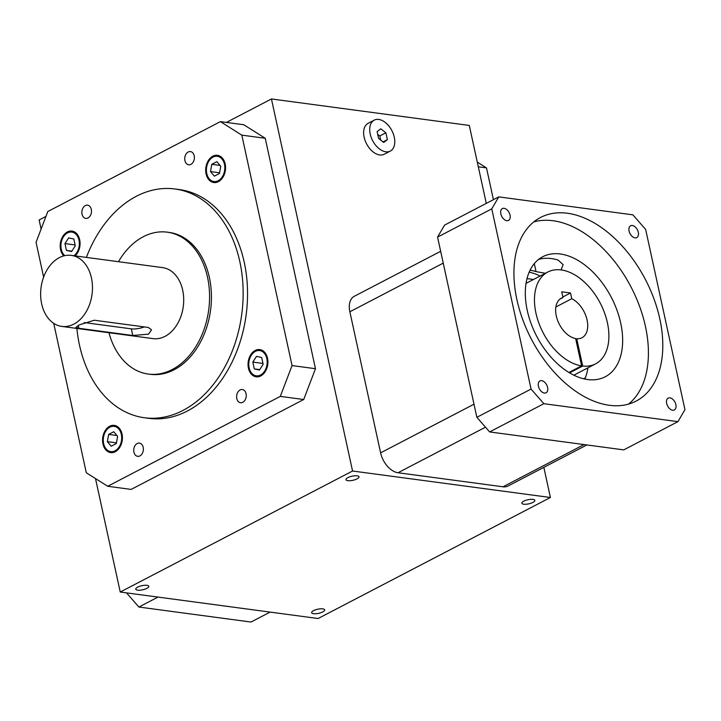 <?xml version="1.0" encoding="UTF-8"?>
<svg xmlns="http://www.w3.org/2000/svg" width="721" height="721" viewBox="0 0 721 721"><rect width="100%" height="100%" fill="white"/><g stroke="black" fill="none" stroke-linecap="round" stroke-linejoin="round"><path stroke-width="1.08" d="M357.093 478.861A6.669 2.091 -12.3 0 1 350.19 480.7A6.669 2.091 -12.3 0 1 345.972 479.663A6.669 2.091 -12.3 0 1 352.046 476.202A6.669 2.091 -12.3 0 1 359.004 476.824A6.669 2.091 -12.3 0 1 357.093 478.861M532.963 502.402A6.669 2.091 -12.3 0 1 526.06 504.24A6.669 2.091 -12.3 0 1 521.842 503.213A6.669 2.091 -12.3 0 1 527.916 499.743A6.669 2.091 -12.3 0 1 534.874 500.365A6.669 2.091 -12.3 0 1 532.963 502.402M146.904 588.354A6.669 2.091 -12.3 0 1 140 590.193A6.669 2.091 -12.3 0 1 135.782 589.156A6.669 2.091 -12.3 0 1 141.857 585.695A6.669 2.091 -12.3 0 1 148.814 586.317A6.669 2.091 -12.3 0 1 146.904 588.354M390.304 151.086L384.221 154.249A17.439 10.842 -117.5 0 1 364.123 137.179A17.439 10.842 -117.5 0 1 368.107 123.327L374.19 120.155A17.439 10.842 -117.5 0 1 391.863 130.609A17.439 10.842 -117.5 0 1 390.304 151.086A17.439 10.842 -117.5 0 1 370.215 134.007A17.439 10.842 -117.5 0 1 374.19 120.155M543.841 467.361L550.411 497.499L352.56 471.011L271.438 98.957L469.29 125.445L486.287 203.385M352.56 471.011L120.245 592.031L95.505 478.573M41.106 229.08L39.123 219.968L45.946 216.417M271.438 98.957L226.376 122.426M550.411 497.499L318.096 618.519L120.245 592.031M322.774 611.895A6.669 2.091 -12.3 0 1 315.87 613.733A6.669 2.091 -12.3 0 1 311.652 612.697A6.669 2.091 -12.3 0 1 317.727 609.236A6.669 2.091 -12.3 0 1 324.684 609.858A6.669 2.091 -12.3 0 1 322.774 611.895M387.384 139.622L385.897 132.799L380.76 128.798L377.11 131.619L378.597 138.441L383.734 142.443L387.384 139.622L383.031 141.893M380.715 140.09L379.814 135.963L377.696 134.313M385.897 132.799L379.814 135.963M583.749 378.588A71.703 44.567 62.5 0 1 583.695 378.795L585.362 377.75M587.245 368.197L587.606 369.864M526.997 278.612L533.513 279.487M586.876 444.947L508.062 485.999A19.503 12.122 -117.5 0 1 502.997 486.801L398.019 472.742A19.503 12.122 -117.5 0 1 380.616 452.851L349.856 311.778A19.503 12.122 -117.5 0 1 354.308 296.277L440.657 251.296M568.932 372.478L581.595 365.88L575.637 338.564A22.306 13.87 -117.5 0 1 557.396 319.809A22.306 13.87 -117.5 0 1 561.371 298.17A22.306 13.87 -117.5 0 1 562.957 297.53L561.713 291.807L570.509 292.987L571.753 298.71A22.306 13.87 -117.5 0 1 586.777 318.745A22.306 13.87 -117.5 0 1 581.991 337.743A22.306 13.87 -117.5 0 1 576.737 338.708L582.694 366.034A51.75 32.175 -117.5 0 0 595.591 363.853L573.844 375.181M581.595 365.88A51.75 32.175 -117.5 0 1 538.722 322.738A51.75 32.175 -117.5 0 1 547.771 272.051A51.75 32.175 -117.5 0 1 600.214 303.09A51.75 32.175 -117.5 0 1 595.591 363.853M562.957 297.53L559.947 299.107M576.737 338.708L575.782 339.212M571.753 298.71L555.864 306.984M569.572 372.865L582.694 366.034M562.84 296.98L570.509 292.987M498.761 196.887L444.56 225.123L437.566 237.092L476.851 417.315L489.649 431.933L623.746 449.886L677.956 421.641L684.95 409.672L645.655 229.458L632.867 214.84L498.761 196.887L491.767 208.856L531.062 389.07L543.85 403.697L677.956 421.641M584.839 379.048A67.675 42.07 62.5 0 0 587.966 367.827M540.146 276.026A67.675 42.07 62.5 0 0 529.16 272.159M545.4 273.286L536.045 271.628A67.675 42.07 62.5 0 0 530.043 270.222M538.506 259.461A67.675 42.07 -117.5 0 1 551.439 258.587A67.675 42.07 -117.5 0 1 558.171 260.101L563.137 264.643L561.046 269.924M560.289 253.981A67.675 42.07 62.5 0 0 542.715 256.739A67.675 42.07 62.5 0 0 536.667 336.193A67.675 42.07 62.5 0 0 605.243 376.777A67.675 42.07 62.5 0 0 616.906 310.021A67.675 42.07 62.5 0 0 560.289 253.981M533.729 221.942A103.509 64.34 -117.5 0 1 631.046 287.03A103.509 64.34 -117.5 0 1 628.604 404.075M672.621 410.213A6.669 4.146 -117.5 0 1 667.042 404.688A6.669 4.146 -117.5 0 1 668.187 398.109A6.669 4.146 -117.5 0 1 674.946 402.111A6.669 4.146 -117.5 0 1 674.351 409.934A6.669 4.146 -117.5 0 1 672.621 410.213M544.373 393.044A6.669 4.146 -117.5 0 1 538.794 387.519A6.669 4.146 -117.5 0 1 539.948 380.94A6.669 4.146 -117.5 0 1 546.698 384.942A6.669 4.146 -117.5 0 1 546.103 392.774A6.669 4.146 -117.5 0 1 544.373 393.044M506.8 220.698A6.669 4.146 -117.5 0 1 501.221 215.173A6.669 4.146 -117.5 0 1 502.366 208.594A6.669 4.146 -117.5 0 1 509.125 212.596A6.669 4.146 -117.5 0 1 508.53 220.428A6.669 4.146 -117.5 0 1 506.8 220.698M635.039 237.867A6.669 4.146 -117.5 0 1 629.46 232.342A6.669 4.146 -117.5 0 1 630.614 225.763A6.669 4.146 -117.5 0 1 637.373 229.765A6.669 4.146 -117.5 0 1 636.778 237.597A6.669 4.146 -117.5 0 1 635.039 237.867M609.29 405.283A103.509 64.34 -117.5 0 1 522.716 319.565A103.509 64.34 -117.5 0 1 540.543 217.472A103.509 64.34 -117.5 0 1 645.421 279.541A103.509 64.34 -117.5 0 1 636.183 401.065A103.509 64.34 -117.5 0 1 609.29 405.283M491.767 208.856L437.566 237.092M531.062 389.07L476.851 417.315M543.85 403.697L489.649 431.933M493.425 199.672L486.495 167.894L477.284 162.081M486.495 167.894L478.311 166.794M220.734 166.254L216.886 161.675L211.776 164.334L210.514 171.58L214.353 176.158L219.463 173.491L220.734 166.254M218.202 180.737A12.744 9.139 97.6 0 1 213.93 181.539A12.744 9.139 97.6 0 1 206.557 167.705A12.744 9.139 97.6 0 1 217.309 156.286A12.744 9.139 97.6 0 1 224.826 167.173A12.744 9.139 97.6 0 1 218.202 180.737M68.639 237.885L64.953 243.599L66.44 250.421L71.613 251.53L75.29 245.816L73.803 238.993L68.639 237.885M64.791 255.658A12.744 9.139 97.6 0 1 61.636 240.805A12.744 9.139 97.6 0 1 71.812 232.081A12.744 9.139 97.6 0 1 78.977 240.093A12.744 9.139 97.6 0 1 73.948 255.739M107.375 441.649L111.223 446.227L116.324 443.568L117.595 436.322L113.756 431.744L108.646 434.412L107.375 441.649L116.451 442.865M109.907 427.174A12.744 9.139 97.6 0 1 114.179 426.363A12.744 9.139 97.6 0 1 121.543 440.198A12.744 9.139 97.6 0 1 110.8 451.616A12.744 9.139 97.6 0 1 103.283 440.729A12.744 9.139 97.6 0 1 109.907 427.174M218.4 181.656A13.735 9.86 97.6 0 1 213.804 182.53A13.735 9.86 97.6 0 1 205.855 167.605A13.735 9.86 97.6 0 1 217.445 155.303A13.735 9.86 97.6 0 1 225.547 167.029A13.735 9.86 97.6 0 1 218.4 181.656M220.058 165.442L211.776 164.334M219.59 172.788L210.514 171.58M63.736 255.919A13.735 9.86 97.6 0 1 61.141 239.976A13.735 9.86 97.6 0 1 71.947 231.09A13.735 9.86 97.6 0 1 79.671 239.732A13.735 9.86 97.6 0 1 75.101 255.892M75.11 244.96L64.953 243.599M71.857 251.151L66.44 250.421M109.709 426.246A13.735 9.86 97.6 0 1 114.306 425.372A13.735 9.86 97.6 0 1 122.255 440.297A13.735 9.86 97.6 0 1 110.664 452.599A13.735 9.86 97.6 0 1 102.562 440.873A13.735 9.86 97.6 0 1 109.709 426.246M116.919 435.52L108.646 434.412M236.803 398.542A6.669 4.786 -82.4 0 0 240.553 402.733A6.669 4.786 -82.4 0 0 246.176 396.766A6.669 4.786 -82.4 0 0 242.319 389.52A6.669 4.786 -82.4 0 0 236.803 398.542M184.918 160.594A6.669 4.786 -82.4 0 0 188.668 164.794A6.669 4.786 -82.4 0 0 194.3 158.818A6.669 4.786 -82.4 0 0 190.443 151.572A6.669 4.786 -82.4 0 0 184.918 160.594M82.041 214.191A6.669 4.786 -82.4 0 0 85.79 218.382A6.669 4.786 -82.4 0 0 91.414 212.407A6.669 4.786 -82.4 0 0 87.556 205.17A6.669 4.786 -82.4 0 0 82.041 214.191M133.917 452.13A6.669 4.786 -82.4 0 0 137.666 456.33A6.669 4.786 -82.4 0 0 143.299 450.355A6.669 4.786 -82.4 0 0 139.441 443.109A6.669 4.786 -82.4 0 0 133.917 452.13M43.63 277.089L36.05 242.328L47.811 211.523L220.392 121.624L241.814 135.142L292.059 365.574L280.298 396.379L107.717 486.278L86.295 472.76L53.715 323.341M86.385 257.397A115.396 82.816 97.6 0 1 174.969 188.983L179.367 189.569A115.396 82.816 97.6 0 1 247.447 288.139A115.396 82.816 97.6 0 1 187.397 410.997A115.396 82.816 97.6 0 1 148.742 418.333L144.344 417.738A115.396 82.816 97.6 0 1 76.877 328.434M248.439 368.17A13.735 9.86 97.6 0 1 259.803 349.586A13.735 9.86 97.6 0 1 267.752 364.502A13.735 9.86 97.6 0 1 256.162 376.813A13.735 9.86 97.6 0 1 248.439 368.17M241.814 135.142L265.229 138.27L315.474 368.71L303.712 399.515L131.132 489.415L107.717 486.278M292.059 365.574L315.474 368.71M280.298 396.379L303.712 399.515M220.392 121.624L243.806 124.76L265.229 138.27M174.969 188.983A115.396 82.816 97.6 0 1 243.049 287.544A115.396 82.816 97.6 0 1 182.999 410.411A115.396 82.816 97.6 0 1 144.344 417.738M118.478 261.696A71.568 51.362 97.6 0 1 167.281 232.171L169.156 232.423A71.568 51.362 97.6 0 1 211.379 293.555A71.568 51.362 97.6 0 1 174.131 369.756A71.568 51.362 97.6 0 1 150.157 374.298L148.292 374.055A71.568 51.362 97.6 0 1 108.97 332.732M167.281 232.171A71.568 51.362 97.6 0 1 209.514 293.303A71.568 51.362 97.6 0 1 172.265 369.503A71.568 51.362 97.6 0 1 148.292 374.055M71.307 255.387L162.54 267.599A35.834 25.713 97.6 0 1 183.684 298.197A35.834 25.713 97.6 0 1 165.037 336.356A35.834 25.713 97.6 0 1 153.032 338.627L61.799 326.415A35.834 25.713 97.6 0 1 41.07 287.49A35.834 25.713 97.6 0 1 71.307 255.387A35.834 25.713 97.6 0 1 92.45 285.985A35.834 25.713 97.6 0 1 73.803 324.144A35.834 25.713 97.6 0 1 61.799 326.415M148.544 334.147L151.536 329.821L148.238 327.442L94.352 320.232L79.301 324.874L75.903 327.343L78.895 328.289L132.772 335.499L148.544 334.147M249.133 367.809A12.744 9.139 97.6 0 1 259.677 350.568A12.744 9.139 97.6 0 1 267.04 364.411A12.744 9.139 97.6 0 1 256.288 375.821A12.744 9.139 97.6 0 1 249.133 367.809M259.47 370.017L263.156 364.303L261.66 357.481L256.496 356.372L252.819 362.086L254.306 368.909L259.47 370.017M259.713 369.639L254.306 368.909M262.967 363.447L252.819 362.086M144.335 326.919A11.13 3.497 -12.3 0 1 131.33 328.857L84.204 322.557M126.499 592.869L138.892 607.037L251.016 622.043L270.123 612.093M138.892 607.037L157.998 597.078M584.064 444.569L502.997 486.801M485.494 427.183L398.019 472.742M473.994 404.202L380.616 452.851M443.235 263.129L349.856 311.778M536.045 271.628L534.297 263.598M132.772 335.499L131.33 328.857M78.895 328.289L78.265 325.423M547.771 272.051L526.024 283.38M220.968 156.781L217.309 156.286M217.58 182.034L213.93 181.539M75.471 232.568L71.812 232.081M117.829 426.85L114.179 426.363M114.45 452.103L110.8 451.616M263.327 351.055L259.677 350.568M259.948 376.308L256.288 375.821"/></g></svg>
